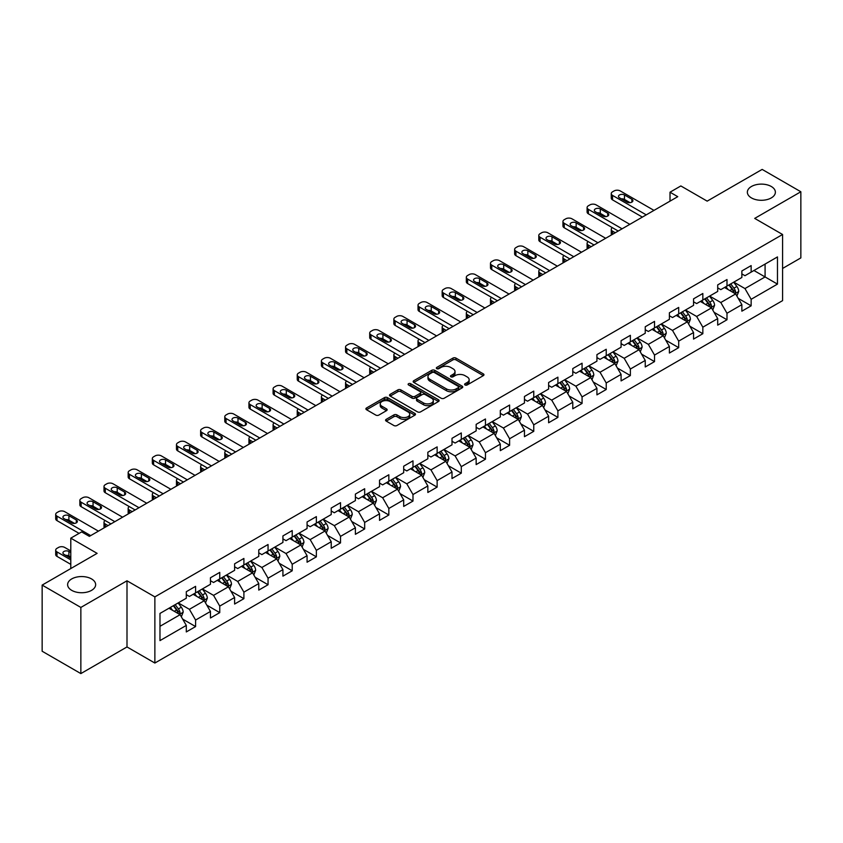 <?xml version="1.0" encoding="UTF-8"?>
<svg xmlns="http://www.w3.org/2000/svg" width="843" height="843" viewBox="0 0 843 843"><rect width="100%" height="100%" fill="white"/><g stroke="black" fill="none" stroke-linecap="round" stroke-linejoin="round"><path stroke-width="1.26" d="M465.051 384.966A1.507 0.864 0 0 0 467.18 384.966L483.324 375.641A2.15 1.243 0 0 0 483.956 374.766A2.15 1.243 0 0 0 483.324 373.881L455.968 358.096A2.15 1.243 0 0 0 452.933 358.096L436.779 367.411A1.507 0.864 0 0 0 436.347 368.033A1.507 0.864 0 0 0 436.779 368.644A1.507 0.864 0 0 0 438.908 368.644L441.005 367.432A6.881 3.973 0 0 1 450.731 367.432L453.007 368.749A6.881 3.973 0 0 1 455.02 371.563A6.881 3.973 0 0 1 453.007 374.366L450.921 375.578A1.507 0.864 0 0 0 450.478 376.189A1.507 0.864 0 0 0 450.921 376.8A1.507 0.864 0 0 0 453.049 376.8L455.136 375.599A6.881 3.973 0 0 1 464.862 375.599L467.138 376.916A6.881 3.973 0 0 1 469.161 379.719A6.881 3.973 0 0 1 467.138 382.532L465.051 383.734A1.507 0.864 0 0 0 464.609 384.345A1.507 0.864 0 0 0 465.051 384.966L465.051 383.734M91.539 578.92A14.015 8.093 0 0 0 76.27 577.17A14.015 8.093 0 0 0 67.619 584.642A14.015 8.093 0 0 0 71.729 590.363A14.015 8.093 0 0 0 86.998 592.123A14.015 8.093 0 0 0 95.649 584.642A14.015 8.093 0 0 0 91.539 578.92M771.271 186.482A14.015 8.093 0 0 0 756.002 184.733A14.015 8.093 0 0 0 747.351 192.204A14.015 8.093 0 0 0 751.461 197.926A14.015 8.093 0 0 0 766.73 199.675A14.015 8.093 0 0 0 775.381 192.204A14.015 8.093 0 0 0 771.271 186.482M386.21 419.34A2.15 1.243 0 0 0 385.578 420.214A2.15 1.243 0 0 0 386.21 421.089L393.892 425.525A2.15 1.243 0 0 0 396.927 425.525L414.861 415.167A2.15 1.243 0 0 0 415.494 414.292A2.15 1.243 0 0 0 414.861 413.418L387.506 397.622A2.15 1.243 0 0 0 384.461 397.622L366.526 407.97A2.15 1.243 0 0 0 365.904 408.855A2.15 1.243 0 0 0 366.526 409.73L375.799 415.083A2.15 1.243 0 0 0 378.844 415.083L386.515 410.646A2.15 1.243 0 0 0 387.148 409.772A2.15 1.243 0 0 0 386.515 408.897L381.921 406.242A5.753 3.319 0 0 1 380.235 403.892A5.753 3.319 0 0 1 383.786 400.825A5.753 3.319 0 0 1 390.046 401.553L408.054 411.942A5.753 3.319 0 0 1 409.74 414.292A5.753 3.319 0 0 1 406.189 417.359A5.753 3.319 0 0 1 399.93 416.642L396.927 414.904A2.15 1.243 0 0 0 393.892 414.904L386.21 419.34L386.21 421.089M782.578 268.453L800.85 257.905L800.85 191.761L762.146 169.411L707.172 201.14L680.849 185.945L670.016 192.204L677.751 196.672L89.379 536.369L81.634 531.901L70.791 538.161L70.791 568.551M80.854 607.434L80.854 673.589L126.998 646.95L126.998 580.795L80.854 607.434L42.15 585.095L97.114 553.356L70.791 538.161M126.998 580.795L154.87 596.886L782.578 234.491L782.578 300.635L154.87 663.041L154.87 596.886M800.85 191.761L754.706 218.4L782.578 234.491M441.152 398.233A2.15 1.243 0 0 0 444.198 398.233L462.122 387.885A2.15 1.243 0 0 0 462.754 387A2.15 1.243 0 0 0 462.122 386.126L434.767 370.33A2.15 1.243 0 0 0 431.732 370.33L413.797 380.688A2.15 1.243 0 0 0 413.165 381.563A2.15 1.243 0 0 0 413.797 382.437L441.152 398.233M409.15 385.293A1.507 0.864 0 0 1 410.678 385.504L410.678 383.713L438.497 399.772A2.15 1.243 0 0 1 439.119 400.646A2.15 1.243 0 0 1 438.497 401.521L420.562 411.879A2.15 1.243 0 0 1 417.517 411.879L390.161 396.084L390.161 394.334A2.15 1.243 0 0 0 389.529 395.209A2.15 1.243 0 0 0 390.161 396.084M390.161 394.334L397.843 389.898A2.15 1.243 0 0 1 400.878 389.898L411.974 396.305A2.15 1.243 0 0 0 415.009 396.305L420.109 393.365A2.15 1.243 0 0 0 420.731 392.49A2.15 1.243 0 0 0 420.109 391.605L408.549 384.945A1.507 0.864 0 0 1 408.117 384.324A1.507 0.864 0 0 1 409.045 383.523A1.507 0.864 0 0 1 410.678 383.713M80.854 673.589L42.15 651.239L42.15 585.095M182.668 619.11L195.597 626.57L195.597 620.048L210.455 611.46L210.455 617.993L219.749 612.629L219.749 606.096L234.607 597.518L234.607 604.041L243.901 598.678L243.901 592.155L258.769 583.567L258.769 590.1L268.053 584.736L268.053 578.203L282.921 569.626L282.921 576.148L292.215 570.785L292.215 564.262L307.073 555.685L307.073 562.207L316.367 556.844L316.367 550.321L331.225 541.733L331.225 548.266L340.519 542.903L340.519 536.369L355.388 527.792L355.388 534.314L364.671 528.951L364.671 522.428L379.54 513.84L379.54 520.373L388.834 515.01L388.834 508.477L403.692 499.899L403.692 506.422L412.986 501.058L412.986 494.535L427.844 485.958L427.844 492.481L437.138 487.117L437.138 480.594L452.006 472.006L452.006 478.529L461.29 473.165L461.29 466.643L476.158 458.065L476.158 464.588L485.452 459.224L485.452 452.702L500.31 444.113L500.31 450.647L509.604 445.283L509.604 438.75L524.462 430.172L524.462 436.695L533.756 431.331L533.756 424.809L548.624 416.221L548.624 422.754L557.908 417.39L557.908 410.857L572.776 402.28L572.776 408.802L582.07 403.439L582.07 396.916L596.928 388.338L596.928 394.861L606.222 389.498L606.222 382.975L621.08 374.387L621.08 380.92L630.374 375.556L630.374 369.023L645.243 360.446L645.243 366.968L654.526 361.605L654.526 355.082L669.395 346.494L669.395 353.027L678.689 347.664L678.689 341.13L693.547 332.553L693.547 339.076L702.841 333.712L702.841 327.189L717.699 318.612L717.699 325.135L726.993 319.771L726.993 313.248L741.861 304.66L741.861 311.183L751.145 305.819L751.145 299.297L777.467 284.102L777.467 256.925L765.086 264.08L765.086 276.947L777.467 284.102M195.597 626.57L186.303 631.934L186.303 625.411L159.98 640.606L159.98 613.43L186.303 598.235L186.303 591.702L195.597 586.338L195.597 592.871L210.455 584.283L210.455 577.761L219.749 572.397L219.749 578.92L234.607 570.342L234.607 563.819L243.901 558.456L243.901 564.979L258.769 556.391L258.769 549.868L268.053 544.504L268.053 551.027L282.921 542.449L282.921 535.927L292.215 530.563L292.215 537.086L307.073 528.508L307.073 521.975L316.367 516.611L316.367 523.145L331.225 514.557L331.225 508.034L340.519 502.67L340.519 509.193L355.388 500.616L355.388 494.093L364.671 488.729L364.671 495.252L379.54 486.664L379.54 480.141L388.834 474.778L388.834 481.3L403.692 472.723L403.692 466.2L412.986 460.836L412.986 467.359L427.844 458.782L427.844 452.248L437.138 446.885L437.138 453.418L452.006 444.83L452.006 438.307L461.29 432.944L461.29 439.466L476.158 430.889L476.158 424.356L485.452 418.992L485.452 425.525L500.31 416.937L500.31 410.415L509.604 405.051L509.604 411.574L524.462 402.996L524.462 396.473L533.756 391.11L533.756 397.633L548.624 389.044L548.624 382.522L557.908 377.158L557.908 383.681L572.776 375.103L572.776 368.581L582.07 363.217L582.07 369.74L596.928 361.162L596.928 354.629L606.222 349.265L606.222 355.799L621.08 347.211L621.08 340.688L630.374 335.324L630.374 341.847L645.243 333.27L645.243 326.747L654.526 321.383L654.526 327.906L669.395 319.318L669.395 312.795L678.689 307.432L678.689 313.954L693.547 305.377L693.547 298.854L702.841 293.49L702.841 300.013L717.699 291.436L717.699 284.902L726.993 279.539L726.993 286.072L741.861 277.484L741.861 270.961L751.145 265.598L751.145 272.12L777.467 256.925M193.121 594.294L204.259 600.732L189.401 609.32L178.252 602.882M186.303 594.652L189.401 596.444L195.597 592.871M189.401 609.32L195.597 620.048M204.259 600.732L210.455 611.46M217.273 580.353L228.421 586.791L213.553 595.369L202.404 588.93M210.455 580.711L213.553 582.502L219.749 578.92M213.553 595.369L219.749 606.096M228.421 586.791L234.607 597.518M241.425 566.412L252.573 572.84L237.705 581.428L226.556 574.989M234.607 566.77L237.705 568.551L243.901 564.979M237.705 581.428L243.901 592.155M252.573 572.84L258.769 583.567M265.577 552.46L276.725 558.898L261.867 567.476L250.719 561.048M258.769 552.818L261.867 554.61L268.053 551.027M261.867 567.476L268.053 578.203M276.725 558.898L282.921 569.626M289.729 538.519L300.877 544.957L286.019 553.535L274.871 547.096M282.921 538.877L286.019 540.658L292.215 537.086M286.019 553.535L292.215 564.262M300.877 544.957L307.073 555.685M313.891 524.567L325.04 531.006L310.171 539.594L299.023 533.155M307.073 524.926L310.171 526.717L316.367 523.145M310.171 539.594L316.367 550.321M325.04 531.006L331.225 541.733M338.043 510.626L349.192 517.065L334.323 525.642L323.175 519.204M331.225 510.984L334.323 512.776L340.519 509.193M334.323 525.642L340.519 536.369M349.192 517.065L355.388 527.792M362.195 496.685L373.344 503.113L358.486 511.701L347.337 505.263M355.388 497.033L358.486 498.824L364.671 495.252M358.486 511.701L364.671 522.428M373.344 503.113L379.54 513.84M386.347 482.733L397.496 489.172L382.638 497.749L371.489 491.321M379.54 483.092L382.638 484.883L388.834 481.3M382.638 497.749L388.834 508.477M397.496 489.172L403.692 499.899M410.509 468.792L421.658 475.231L406.79 483.808L395.641 477.37M403.692 469.151L406.79 470.931L412.986 467.359M406.79 483.808L412.986 494.535M421.658 475.231L427.844 485.958M434.661 454.841L445.81 461.279L430.942 469.867L419.793 463.429M427.844 455.199L430.942 456.99L437.138 453.418M430.942 469.867L437.138 480.594M445.81 461.279L452.006 472.006M458.813 440.9L469.962 447.338L455.104 455.915L443.955 449.477M452.006 441.258L455.104 443.039L461.29 439.466M455.104 455.915L461.29 466.643M469.962 447.338L476.158 458.065M482.965 426.948L494.114 433.386L479.256 441.974L468.107 435.536M476.158 427.306L479.256 429.098L485.452 425.525M479.256 441.974L485.452 452.702M494.114 433.386L500.31 444.113M507.128 413.007L518.276 419.445L503.408 428.023L492.259 421.584M500.31 413.365L503.408 415.156L509.604 411.574M503.408 428.023L509.604 438.75M518.276 419.445L524.462 430.172M531.28 399.066L542.428 405.494L527.56 414.082L516.411 407.643M524.462 399.424L527.56 401.205L533.756 397.633M527.56 414.082L533.756 424.809M542.428 405.494L548.624 416.221M555.432 385.114L566.58 391.552L551.722 400.13L540.574 393.702M548.624 385.472L551.722 387.264L557.908 383.681M551.722 400.13L557.908 410.857M566.58 391.552L572.776 402.28M579.584 371.173L590.732 377.611L575.874 386.189L564.726 379.75M572.776 371.531L575.874 373.312L582.07 369.74M575.874 386.189L582.07 396.916M590.732 377.611L596.928 388.338M603.746 357.221L614.895 363.66L600.026 372.248L588.878 365.809M596.928 357.58L600.026 359.371L606.222 355.799M600.026 372.248L606.222 382.975M614.895 363.66L621.08 374.387M627.898 343.28L639.047 349.719L624.178 358.296L613.03 351.858M621.08 343.638L624.178 345.43L630.374 341.847M624.178 358.296L630.374 369.023M639.047 349.719L645.243 360.446M652.05 329.339L663.199 335.767L648.341 344.355L637.192 337.917M645.243 329.697L648.341 331.478L654.526 327.906M648.341 344.355L654.526 355.082M663.199 335.767L669.395 346.494M676.202 315.387L687.351 321.826L672.493 330.403L661.344 323.975M669.395 315.746L672.493 317.537L678.689 313.954M672.493 330.403L678.689 341.13M687.351 321.826L693.547 332.553M700.364 301.446L711.513 307.885L696.645 316.462L685.496 310.024M693.547 301.805L696.645 303.585L702.841 300.013M696.645 316.462L702.841 327.189M711.513 307.885L717.699 318.612M724.516 287.495L735.665 293.933L720.797 302.521L709.648 296.083M717.699 287.853L720.797 289.644L726.993 286.072M720.797 302.521L726.993 313.248M735.665 293.933L741.861 304.66M753.937 270.508L765.086 276.947L744.959 288.569L733.81 282.131M741.861 273.912L744.959 275.703L751.145 272.12M744.959 288.569L751.145 299.297M126.998 646.95L154.87 663.041M670.016 192.204L670.016 201.14M159.98 626.307L180.107 614.684L168.958 608.246M180.107 614.684L186.303 625.411M738.215 298.359L751.145 305.819M714.063 312.31L726.993 319.771M689.911 326.252L702.841 333.712M665.759 340.193L678.689 347.664M641.597 354.144L654.526 361.605M617.445 368.085L630.374 375.556M593.293 382.037L606.222 389.498M569.141 395.978L582.07 403.439M544.978 409.919L557.908 417.39M520.826 423.871L533.756 431.331M496.675 437.812L509.604 445.283M472.523 451.764L485.452 459.224M448.36 465.705L461.29 473.165M424.208 479.656L437.138 487.117M400.056 493.598L412.986 501.058M375.904 507.539L388.834 515.01M351.742 521.49L364.671 528.951M327.59 535.431L340.519 542.903M303.438 549.383L316.367 556.844M279.286 563.324L292.215 570.785M255.123 577.265L268.053 584.736M230.971 591.217L243.901 598.678M206.82 605.158L219.749 612.629M465.652 385.177L467.138 384.313A6.881 3.973 0 0 0 469.161 381.51L469.161 379.719M455.02 371.563L455.02 373.344A6.881 3.973 0 0 1 453.007 376.157L451.521 377.011M483.324 373.881L483.324 375.641L455.968 359.877A2.15 1.243 0 0 0 452.933 359.877L437.38 368.855M462.122 386.126L462.122 387.885L434.767 372.121A2.15 1.243 0 0 0 431.732 372.121L413.829 382.459L413.797 380.688M458.329 387.622A1.507 0.864 0 0 0 458.771 387A1.507 0.864 0 0 0 458.329 386.389L434.314 372.522A1.507 0.864 0 0 0 432.185 372.522L429.983 373.797A6.881 3.973 0 0 0 427.97 376.61A6.881 3.973 0 0 0 429.983 379.413L446.4 388.886A6.881 3.973 0 0 0 456.126 388.886L458.329 387.622L458.329 389.403A1.507 0.864 0 0 0 458.771 388.792L458.771 387M427.97 376.61L427.97 378.391A6.881 3.973 0 0 0 429.983 381.205L429.983 379.413M458.329 389.403L456.126 390.678A6.881 3.973 0 0 1 446.4 390.678L429.983 381.205M390.193 396.105L397.843 391.689L397.843 389.898M420.731 392.49L420.731 394.271A2.15 1.243 0 0 1 420.109 395.156L415.009 398.096A2.15 1.243 0 0 1 411.974 398.096L400.878 391.689A2.15 1.243 0 0 0 397.843 391.689M410.678 385.504L438.465 401.542M423.481 402.954A5.753 3.319 0 0 0 429.751 403.671A5.753 3.319 0 0 0 433.302 400.604A5.753 3.319 0 0 0 431.616 398.254L425.272 394.598A2.15 1.243 0 0 0 422.227 394.598L417.137 397.538A2.15 1.243 0 0 0 416.516 398.412A2.15 1.243 0 0 0 417.137 399.287L423.481 402.954L423.481 404.735A5.753 3.319 0 0 0 429.751 405.462A5.753 3.319 0 0 0 433.302 402.396L433.302 400.604M416.516 398.412L416.516 400.193A2.15 1.243 0 0 0 417.137 401.078L417.137 399.287M423.481 404.735L417.137 401.078M409.74 414.292L409.74 416.084A5.753 3.319 0 0 1 406.189 419.15A5.753 3.319 0 0 1 399.93 418.423L396.927 416.695A2.15 1.243 0 0 0 393.892 416.695L386.242 421.11M380.235 403.892L380.235 405.683A5.753 3.319 0 0 0 381.921 408.033L381.921 406.242M386.484 410.667L381.921 408.033M414.83 415.188L387.506 399.413A2.15 1.243 0 0 0 384.461 399.413L366.557 409.751L366.526 407.97M736.887 296.051L738.731 291.415A5.806 3.351 -120 0 0 736.877 286.472L733.684 282.205M728.11 289.57L725.939 286.673M615.274 232.742L612.534 231.161L612.534 234.322M611.618 234.86A4.384 2.529 180 0 1 611.259 233.848L611.259 229.37A4.384 2.529 0 0 0 612.534 231.161M734.769 293.417L735.591 291.657A5.806 3.351 -120 0 0 733.937 288.169L730.744 283.901M729.29 284.744L732.83 289.476A2.961 1.707 60 0 1 733.368 290.371L735.591 291.657M728.879 284.976L732.082 289.244A5.806 3.351 60 0 1 733.737 292.732M612.387 227.673A4.384 2.529 0 0 0 611.259 229.37M646.244 214.87L612.534 195.407A4.384 2.529 -0 0 1 611.259 193.616A4.384 2.529 -0 0 1 612.534 191.825L614.083 190.939A4.384 2.529 -0 0 1 620.279 190.939L653.989 210.392M611.259 193.616L611.259 198.084A4.384 2.529 180 0 0 612.534 199.875L642.377 217.104M619.51 197.82A3.498 2.023 180 0 1 618.477 196.387A3.498 2.023 180 0 1 620.638 194.522A3.498 2.023 180 0 1 624.463 194.954L631.892 199.243A3.498 2.023 180 0 1 632.914 200.676A3.498 2.023 180 0 1 630.754 202.552A3.498 2.023 180 0 1 626.939 202.109L619.51 197.82M621.333 198.874A3.498 2.023 180 0 1 624.463 199.422L630.069 202.668M712.735 310.003L714.579 305.356A5.806 3.351 -120 0 0 712.725 300.414L709.532 296.156M703.958 303.522L701.787 300.624M591.122 246.693L588.382 245.113L588.382 248.274M587.466 248.801A4.384 2.529 180 0 1 587.097 247.789L587.097 243.321A4.384 2.529 0 0 0 588.382 245.113M710.607 307.358L711.439 305.609A5.806 3.351 -120 0 0 709.785 302.121L706.582 297.853M705.127 298.685L708.678 303.427A2.961 1.707 60 0 1 709.216 304.323L711.439 305.609M704.727 298.928L707.92 303.185A5.806 3.351 60 0 1 709.585 306.683M588.235 241.625A4.384 2.529 0 0 0 587.097 243.321M688.573 323.944L690.417 319.307A5.806 3.351 -120 0 0 688.573 314.365L685.37 310.098M679.806 317.463L677.635 314.565M566.97 260.635L564.23 259.054L564.23 262.215M563.314 262.742A4.384 2.529 180 0 1 562.945 261.73L562.945 257.263A4.384 2.529 0 0 0 564.23 259.054M686.455 321.309L687.287 319.55A5.806 3.351 -120 0 0 685.622 316.062L682.43 311.794M680.975 312.637L684.527 317.368A2.961 1.707 60 0 1 685.064 318.264L687.287 319.55M680.575 312.869L683.768 317.137A5.806 3.351 60 0 1 685.433 320.625M564.083 255.566A4.384 2.529 0 0 0 562.945 257.263M622.092 228.811L588.382 209.349A4.384 2.529 -0 0 1 587.097 207.557A4.384 2.529 -0 0 1 588.382 205.776L589.931 204.881A4.384 2.529 -0 0 1 596.127 204.881L629.837 224.343M587.097 207.557L587.097 212.036A4.384 2.529 180 0 0 588.382 213.816L618.225 231.045M595.348 211.762A3.498 2.023 180 0 1 594.326 210.328A3.498 2.023 180 0 1 596.486 208.463A3.498 2.023 180 0 1 600.3 208.906L607.74 213.195A3.498 2.023 180 0 1 608.762 214.628A3.498 2.023 180 0 1 606.602 216.493A3.498 2.023 180 0 1 602.787 216.05L595.348 211.762M597.171 212.815A3.498 2.023 180 0 1 600.3 213.374L605.917 216.609M597.94 242.752L564.23 223.3A4.384 2.529 -0 0 1 562.945 221.509A4.384 2.529 -0 0 1 564.23 219.717L565.779 218.822A4.384 2.529 -0 0 1 571.975 218.822L605.674 238.284M562.945 221.509L562.945 225.977A4.384 2.529 180 0 0 564.23 227.768L594.062 244.986M571.196 225.713A3.498 2.023 180 0 1 570.174 224.28A3.498 2.023 180 0 1 572.334 222.404A3.498 2.023 180 0 1 576.148 222.847L583.588 227.136A3.498 2.023 180 0 1 584.61 228.569A3.498 2.023 180 0 1 582.45 230.434A3.498 2.023 180 0 1 578.625 230.002L571.196 225.713M573.019 226.756A3.498 2.023 180 0 1 576.148 227.315L581.765 230.56M664.421 337.885L666.265 333.248A5.806 3.351 -120 0 0 664.41 328.306L661.218 324.039M655.643 331.415L653.473 328.517M542.818 274.576L540.078 272.995L540.078 276.167M539.162 276.694A4.384 2.529 180 0 1 538.793 275.682L538.793 271.214A4.384 2.529 0 0 0 540.078 272.995M662.303 335.251L663.135 333.501A5.806 3.351 -120 0 0 661.47 330.003L658.278 325.746M656.823 326.578L660.364 331.31A2.961 1.707 60 0 1 660.901 332.216L663.135 333.501M656.423 326.81L659.616 331.078A5.806 3.351 60 0 1 661.27 334.566M539.92 269.518A4.384 2.529 0 0 0 538.793 271.214M640.269 351.837L642.113 347.2A5.806 3.351 -120 0 0 640.259 342.258L637.066 337.99M631.491 345.356L629.321 342.458M518.656 288.527L515.916 286.947L515.916 290.108M514.999 290.635A4.384 2.529 180 0 1 514.641 289.623L514.641 285.155A4.384 2.529 0 0 0 515.916 286.947M638.151 349.202L638.973 347.442A5.806 3.351 -120 0 0 637.319 343.955L634.126 339.687M632.671 340.53L636.212 345.261A2.961 1.707 60 0 1 636.75 346.157L638.973 347.442M632.261 340.762L635.464 345.029A5.806 3.351 60 0 1 637.118 348.517M515.768 283.459A4.384 2.529 0 0 0 514.641 285.155M616.117 365.778L617.961 361.141A5.806 3.351 -120 0 0 616.107 356.199L612.914 351.931M607.339 359.297L605.169 356.399M494.504 302.468L491.764 300.888L491.764 304.049M490.847 304.586A4.384 2.529 180 0 1 490.478 303.575L490.478 299.107A4.384 2.529 0 0 0 491.764 300.888M613.989 363.143L614.821 361.384A5.806 3.351 -120 0 0 613.167 357.896L609.963 353.628M608.509 354.471L612.06 359.202A2.961 1.707 60 0 1 612.598 360.098L614.821 361.384M608.109 354.703L611.301 358.97A5.806 3.351 60 0 1 612.966 362.458M491.617 297.41A4.384 2.529 0 0 0 490.478 299.107M573.777 256.704L540.078 237.241A4.384 2.529 -0 0 1 538.793 235.45A4.384 2.529 -0 0 1 540.078 233.669L541.627 232.773A4.384 2.529 -0 0 1 547.813 232.773L581.522 252.236M538.793 235.45L538.793 239.918A4.384 2.529 180 0 0 540.078 241.709L569.91 258.938M547.044 239.654A3.498 2.023 180 0 1 546.011 238.221A3.498 2.023 180 0 1 548.182 236.356A3.498 2.023 180 0 1 551.996 236.799L559.425 241.087A3.498 2.023 180 0 1 560.458 242.51A3.498 2.023 180 0 1 558.287 244.386A3.498 2.023 180 0 1 554.473 243.943L547.044 239.654M548.867 240.708A3.498 2.023 180 0 1 551.996 241.267L557.602 244.502M549.625 270.645L515.916 251.182A4.384 2.529 -0 0 1 514.641 249.402A4.384 2.529 -0 0 1 515.916 247.61L517.465 246.714A4.384 2.529 -0 0 1 523.661 246.714L557.371 266.177M514.641 249.402L514.641 253.869A4.384 2.529 180 0 0 515.916 255.661L545.758 272.879M522.892 253.595A3.498 2.023 180 0 1 521.859 252.173A3.498 2.023 180 0 1 524.019 250.297A3.498 2.023 180 0 1 527.844 250.74L535.273 255.029A3.498 2.023 180 0 1 536.296 256.462A3.498 2.023 180 0 1 534.135 258.327A3.498 2.023 180 0 1 530.321 257.895L522.892 253.595M524.715 254.649A3.498 2.023 180 0 1 527.844 255.208L533.45 258.443M525.474 284.597L491.764 265.134A4.384 2.529 -0 0 1 490.478 263.343A4.384 2.529 -0 0 1 491.764 261.551L493.313 260.666A4.384 2.529 -0 0 1 499.509 260.666L533.219 280.118M490.478 263.343L490.478 267.811A4.384 2.529 180 0 0 491.764 269.602L521.606 286.831M498.729 267.547A3.498 2.023 180 0 1 497.707 266.114A3.498 2.023 180 0 1 499.867 264.249A3.498 2.023 180 0 1 503.692 264.681L511.121 268.98A3.498 2.023 180 0 1 512.144 270.403A3.498 2.023 180 0 1 509.983 272.278A3.498 2.023 180 0 1 506.169 271.836L498.729 267.547M500.552 268.601A3.498 2.023 180 0 1 503.692 269.159L509.298 272.394M501.322 298.538L467.612 279.075A4.384 2.529 -0 0 1 466.327 277.284A4.384 2.529 -0 0 1 467.612 275.503L469.161 274.607A4.384 2.529 -0 0 1 475.357 274.607L509.056 294.07M466.327 277.284L466.327 281.762A4.384 2.529 180 0 0 467.612 283.543L497.444 300.772M474.577 281.488A3.498 2.023 180 0 1 473.555 280.055A3.498 2.023 180 0 1 475.715 278.19A3.498 2.023 180 0 1 479.53 278.633L486.969 282.921A3.498 2.023 180 0 1 487.992 284.354A3.498 2.023 180 0 1 485.831 286.22A3.498 2.023 180 0 1 482.006 285.777L474.577 281.488M476.4 282.542A3.498 2.023 180 0 1 479.53 283.1L485.146 286.335M477.159 312.479L443.46 293.027A4.384 2.529 -0 0 1 442.175 291.235A4.384 2.529 -0 0 1 443.46 289.444L445.009 288.548A4.384 2.529 -0 0 1 451.195 288.548L484.904 308.011M442.175 291.235L442.175 295.703A4.384 2.529 180 0 0 443.46 297.495L473.292 314.724M450.425 295.44A3.498 2.023 180 0 1 449.393 294.007A3.498 2.023 180 0 1 451.563 292.142A3.498 2.023 180 0 1 455.378 292.574L462.807 296.862A3.498 2.023 180 0 1 463.84 298.296A3.498 2.023 180 0 1 461.669 300.161A3.498 2.023 180 0 1 457.854 299.729L450.425 295.44M452.248 296.494A3.498 2.023 180 0 1 455.378 297.042L460.984 300.287M453.007 326.431L419.298 306.968A4.384 2.529 -0 0 1 418.023 305.177A4.384 2.529 -0 0 1 419.298 303.396L420.847 302.5A4.384 2.529 -0 0 1 427.043 302.5L460.752 321.963M418.023 305.177L418.023 309.655A4.384 2.529 180 0 0 419.298 311.436L449.14 328.665M426.273 309.381A3.498 2.023 180 0 1 425.241 307.948A3.498 2.023 180 0 1 427.401 306.083A3.498 2.023 180 0 1 431.226 306.525L438.655 310.814A3.498 2.023 180 0 1 439.677 312.247A3.498 2.023 180 0 1 437.517 314.112A3.498 2.023 180 0 1 433.702 313.67L426.273 309.381M428.096 310.435A3.498 2.023 180 0 1 431.226 310.993L436.832 314.228M428.855 340.372L395.146 320.909A4.384 2.529 -0 0 1 393.86 319.128A4.384 2.529 -0 0 1 395.146 317.337L396.695 316.441A4.384 2.529 -0 0 1 402.891 316.441L436.6 335.904M393.86 319.128L393.86 323.596A4.384 2.529 180 0 0 395.146 325.387L424.988 342.606M402.111 323.322A3.498 2.023 180 0 1 401.089 321.9A3.498 2.023 180 0 1 403.249 320.024A3.498 2.023 180 0 1 407.074 320.466L414.503 324.755A3.498 2.023 180 0 1 415.525 326.188A3.498 2.023 180 0 1 413.365 328.053A3.498 2.023 180 0 1 409.55 327.621L402.111 323.322M403.934 324.376A3.498 2.023 180 0 1 407.074 324.934L412.68 328.18M404.703 354.323L370.994 334.861A4.384 2.529 -0 0 1 369.708 333.069A4.384 2.529 -0 0 1 370.994 331.278L372.543 330.393A4.384 2.529 -0 0 1 378.739 330.393L412.438 349.845M369.708 333.069L369.708 337.537A4.384 2.529 180 0 0 370.994 339.329L400.825 356.557M377.959 337.274A3.498 2.023 180 0 1 376.937 335.841A3.498 2.023 180 0 1 379.097 333.976A3.498 2.023 180 0 1 382.912 334.408L390.351 338.707A3.498 2.023 180 0 1 391.373 340.129A3.498 2.023 180 0 1 389.213 342.005A3.498 2.023 180 0 1 385.388 341.563L377.959 337.274M379.782 338.328A3.498 2.023 180 0 1 382.912 338.886L388.528 342.121M380.541 368.265L346.842 348.802A4.384 2.529 -0 0 1 345.556 347.021A4.384 2.529 -0 0 1 346.842 345.23L348.391 344.334A4.384 2.529 -0 0 1 354.576 344.334L388.286 363.797M345.556 347.021L345.556 351.489A4.384 2.529 180 0 0 346.842 353.27L376.673 370.499M353.807 351.215A3.498 2.023 180 0 1 352.774 349.792A3.498 2.023 180 0 1 354.945 347.917A3.498 2.023 180 0 1 358.76 348.359L366.189 352.648A3.498 2.023 180 0 1 367.221 354.081A3.498 2.023 180 0 1 365.051 355.946A3.498 2.023 180 0 1 361.236 355.514L353.807 351.215M355.63 352.269A3.498 2.023 180 0 1 358.76 352.827L364.366 356.062M356.389 382.206L322.679 362.753A4.384 2.529 -0 0 1 321.404 360.962A4.384 2.529 -0 0 1 322.679 359.171L324.228 358.275A4.384 2.529 -0 0 1 330.424 358.275L364.134 377.738M321.404 360.962L321.404 365.43A4.384 2.529 180 0 0 322.679 367.221L352.522 384.45M329.655 365.167A3.498 2.023 180 0 1 328.622 363.733A3.498 2.023 180 0 1 330.783 361.868A3.498 2.023 180 0 1 334.608 362.3L342.037 366.589A3.498 2.023 180 0 1 343.059 368.022A3.498 2.023 180 0 1 340.899 369.898A3.498 2.023 180 0 1 337.084 369.455L329.655 365.167M331.478 366.22A3.498 2.023 180 0 1 334.608 366.768L340.214 370.014M332.237 396.157L298.527 376.695A4.384 2.529 -0 0 1 297.242 374.903A4.384 2.529 -0 0 1 298.527 373.122L300.076 372.227A4.384 2.529 -0 0 1 306.272 372.227L339.982 391.689M297.242 374.903L297.242 379.382A4.384 2.529 180 0 0 298.527 381.162L328.37 398.391M305.493 379.108A3.498 2.023 180 0 1 304.471 377.675A3.498 2.023 180 0 1 306.631 375.809A3.498 2.023 180 0 1 310.456 376.252L317.885 380.541A3.498 2.023 180 0 1 318.907 381.974A3.498 2.023 180 0 1 316.747 383.839A3.498 2.023 180 0 1 312.932 383.396L305.493 379.108M307.316 380.161A3.498 2.023 180 0 1 310.456 380.72L316.062 383.955M308.085 410.098L274.375 390.636A4.384 2.529 -0 0 1 273.09 388.855A4.384 2.529 -0 0 1 274.375 387.063L275.924 386.168A4.384 2.529 -0 0 1 282.12 386.168L315.819 405.631M273.09 388.855L273.09 393.323A4.384 2.529 180 0 0 274.375 395.114L304.207 412.332M281.341 393.059A3.498 2.023 180 0 1 280.319 391.626A3.498 2.023 180 0 1 282.479 389.751A3.498 2.023 180 0 1 286.293 390.193L293.733 394.482A3.498 2.023 180 0 1 294.755 395.915A3.498 2.023 180 0 1 292.595 397.78A3.498 2.023 180 0 1 288.77 397.348L281.341 393.059M283.164 394.102A3.498 2.023 180 0 1 286.293 394.661L291.91 397.907M283.922 424.05L250.223 404.587A4.384 2.529 -0 0 1 248.938 402.796A4.384 2.529 -0 0 1 250.223 401.015L251.772 400.119A4.384 2.529 -0 0 1 257.958 400.119L291.667 419.582M248.938 402.796L248.938 407.264A4.384 2.529 180 0 0 250.223 409.055L280.055 426.284M257.189 407A3.498 2.023 180 0 1 256.156 405.567A3.498 2.023 180 0 1 258.327 403.702A3.498 2.023 180 0 1 262.141 404.134L269.57 408.434A3.498 2.023 180 0 1 270.603 409.856A3.498 2.023 180 0 1 268.443 411.732A3.498 2.023 180 0 1 264.618 411.289L257.189 407M259.012 408.054A3.498 2.023 180 0 1 262.141 408.613L267.747 411.848M259.77 437.991L226.061 418.528A4.384 2.529 -0 0 1 224.786 416.748A4.384 2.529 -0 0 1 226.061 414.956L227.61 414.061A4.384 2.529 -0 0 1 233.806 414.061L267.516 433.523M224.786 416.748L224.786 421.215A4.384 2.529 180 0 0 226.061 423.007L255.903 440.225M233.037 420.942A3.498 2.023 180 0 1 232.004 419.519A3.498 2.023 180 0 1 234.164 417.643A3.498 2.023 180 0 1 237.989 418.086L245.418 422.375A3.498 2.023 180 0 1 246.451 423.808A3.498 2.023 180 0 1 244.28 425.673A3.498 2.023 180 0 1 240.466 425.241L233.037 420.942M234.86 421.995A3.498 2.023 180 0 1 237.989 422.554L243.595 425.789M235.618 451.943L201.909 432.48A4.384 2.529 -0 0 1 200.623 430.689A4.384 2.529 -0 0 1 201.909 428.897L203.458 428.012A4.384 2.529 -0 0 1 209.654 428.012L243.364 447.464M200.623 430.689L200.623 435.157A4.384 2.529 180 0 0 201.909 436.948L231.751 454.177M208.874 434.893A3.498 2.023 180 0 1 207.852 433.46A3.498 2.023 180 0 1 210.012 431.595A3.498 2.023 180 0 1 213.837 432.027L221.266 436.326A3.498 2.023 180 0 1 222.289 437.749A3.498 2.023 180 0 1 220.128 439.624A3.498 2.023 180 0 1 216.314 439.182L208.874 434.893M210.697 435.947A3.498 2.023 180 0 1 213.837 436.495L219.443 439.74M211.467 465.884L177.757 446.421A4.384 2.529 -0 0 1 176.472 444.63A4.384 2.529 -0 0 1 177.757 442.849L179.306 441.953A4.384 2.529 -0 0 1 185.502 441.953L219.201 461.416M176.472 444.63L176.472 449.108A4.384 2.529 180 0 0 177.757 450.889L207.589 468.118M184.722 448.834A3.498 2.023 180 0 1 183.7 447.401A3.498 2.023 180 0 1 185.86 445.536A3.498 2.023 180 0 1 189.675 445.979L197.114 450.267A3.498 2.023 180 0 1 198.137 451.7A3.498 2.023 180 0 1 195.976 453.566A3.498 2.023 180 0 1 192.151 453.123L184.722 448.834M186.545 449.888A3.498 2.023 180 0 1 189.675 450.447L195.291 453.682M187.304 479.825L153.605 460.373A4.384 2.529 -0 0 1 152.32 458.581A4.384 2.529 -0 0 1 153.605 456.79L155.154 455.894A4.384 2.529 -0 0 1 161.34 455.894L195.049 475.357M152.32 458.581L152.32 463.049A4.384 2.529 180 0 0 153.605 464.841L183.437 482.059M160.57 462.786A3.498 2.023 180 0 1 159.538 461.353A3.498 2.023 180 0 1 161.708 459.488A3.498 2.023 180 0 1 165.523 459.92L172.952 464.208A3.498 2.023 180 0 1 173.985 465.642A3.498 2.023 180 0 1 171.824 467.507A3.498 2.023 180 0 1 167.999 467.075L160.57 462.786M162.393 463.829A3.498 2.023 180 0 1 165.523 464.388L171.129 467.633M591.955 379.729L593.799 375.082A5.806 3.351 -120 0 0 591.955 370.14L588.751 365.883M583.187 373.249L581.017 370.351M470.352 316.42L467.612 314.839L467.612 318.001M466.695 318.528A4.384 2.529 180 0 1 466.327 317.516L466.327 313.048A4.384 2.529 0 0 0 467.612 314.839M589.837 377.084L590.669 375.335A5.806 3.351 -120 0 0 589.004 371.847L585.811 367.58M584.357 368.412L587.908 373.154A2.961 1.707 60 0 1 588.446 374.05L590.669 375.335M583.957 368.654L587.149 372.912A5.806 3.351 60 0 1 588.814 376.41M467.465 311.352A4.384 2.529 0 0 0 466.327 313.048M567.803 393.67L569.647 389.034A5.806 3.351 -120 0 0 567.792 384.092L564.599 379.824M559.025 387.19L556.854 384.292M446.2 330.361L443.46 328.781L443.46 331.942M442.543 332.469A4.384 2.529 180 0 1 442.175 331.468L442.175 326.989A4.384 2.529 0 0 0 443.46 328.781M565.685 391.036L566.517 389.276A5.806 3.351 -120 0 0 564.852 385.788L561.659 381.521M560.205 382.364L563.746 387.095A2.961 1.707 60 0 1 564.283 387.991L566.517 389.276M559.805 382.596L562.998 386.863A5.806 3.351 60 0 1 564.652 390.351M443.302 325.293A4.384 2.529 0 0 0 442.175 326.989M543.651 407.622L545.495 402.975A5.806 3.351 -120 0 0 543.64 398.033L540.447 393.765M534.873 401.142L532.702 398.244M422.037 344.313L419.298 342.722L419.298 345.893M418.381 346.42A4.384 2.529 180 0 1 418.023 345.409L418.023 340.941A4.384 2.529 0 0 0 419.298 342.722M541.533 404.977L542.365 403.228A5.806 3.351 -120 0 0 540.7 399.73L537.507 395.472M536.053 396.305L539.594 401.036A2.961 1.707 60 0 1 540.131 401.942L542.365 403.228M535.642 396.537L538.846 400.804A5.806 3.351 60 0 1 540.5 404.292M419.15 339.244A4.384 2.529 0 0 0 418.023 340.941M519.499 421.563L521.343 416.927A5.806 3.351 -120 0 0 519.488 411.985L516.295 407.717M510.721 415.083L508.55 412.185M397.885 358.254L395.146 356.673L395.146 359.835M394.229 360.361A4.384 2.529 180 0 1 393.86 359.35L393.86 354.882A4.384 2.529 0 0 0 395.146 356.673M517.37 418.929L518.203 417.169A5.806 3.351 -120 0 0 516.548 413.681L513.345 409.413M511.891 410.256L515.442 414.988A2.961 1.707 60 0 1 515.979 415.884L518.203 417.169M511.49 410.488L514.683 414.756A5.806 3.351 60 0 1 516.348 418.244M394.998 353.185A4.384 2.529 0 0 0 393.86 354.882M495.347 435.504L497.18 430.868A5.806 3.351 -120 0 0 495.336 425.926L492.133 421.658M486.569 429.024L484.398 426.126M373.734 372.195L370.994 370.614L370.994 373.776M370.077 374.313A4.384 2.529 180 0 1 369.708 373.301L369.708 368.834A4.384 2.529 0 0 0 370.994 370.614M493.218 432.87L494.051 431.121A5.806 3.351 -120 0 0 492.386 427.622L489.193 423.355M487.739 424.198L491.29 428.929A2.961 1.707 60 0 1 491.827 429.825L494.051 431.121M487.338 424.429L490.531 428.697A5.806 3.351 60 0 1 492.196 432.185M370.846 367.137A4.384 2.529 0 0 0 369.708 368.834M471.184 449.456L473.028 444.809A5.806 3.351 -120 0 0 471.174 439.877L467.981 435.61M462.407 442.975L460.236 440.078M349.582 386.147L346.842 384.566L346.842 387.727M345.925 388.254A4.384 2.529 180 0 1 345.556 387.243L345.556 382.775A4.384 2.529 0 0 0 346.842 384.566M469.066 446.822L469.899 445.062A5.806 3.351 -120 0 0 468.234 441.574L465.041 437.306M463.587 438.149L467.127 442.881A2.961 1.707 60 0 1 467.665 443.776L469.899 445.062M463.186 438.381L466.379 442.649A5.806 3.351 60 0 1 468.034 446.137M346.684 381.078A4.384 2.529 0 0 0 345.556 382.775M447.032 463.397L448.876 458.761A5.806 3.351 -120 0 0 447.022 453.819L443.829 449.551M438.255 456.917L436.084 454.019M325.419 400.088L322.679 398.507L322.679 401.668M321.763 402.206A4.384 2.529 180 0 1 321.404 401.194L321.404 396.716A4.384 2.529 0 0 0 322.679 398.507M444.914 460.763L445.747 459.003A5.806 3.351 -120 0 0 444.082 455.515L440.889 451.247M439.435 452.09L442.975 456.822A2.961 1.707 60 0 1 443.513 457.717L445.747 459.003M439.024 452.322L442.227 456.59A5.806 3.351 60 0 1 443.882 460.078M322.532 395.019A4.384 2.529 0 0 0 321.404 396.716M422.88 477.349L424.724 472.702A5.806 3.351 -120 0 0 422.87 467.76L419.677 463.502M414.103 470.868L411.932 467.97M301.267 414.039L298.527 412.448L298.527 415.62M297.611 416.147A4.384 2.529 180 0 1 297.242 415.135L297.242 410.667A4.384 2.529 0 0 0 298.527 412.448M420.752 474.704L421.584 472.955A5.806 3.351 -120 0 0 419.93 469.467L416.727 465.199M415.272 466.031L418.823 470.763A2.961 1.707 60 0 1 419.361 471.669L421.584 472.955M414.872 466.274L418.065 470.531A5.806 3.351 60 0 1 419.73 474.029M298.38 408.971A4.384 2.529 0 0 0 297.242 410.667M398.728 491.29L400.562 486.653A5.806 3.351 -120 0 0 398.718 481.711L395.515 477.444M389.951 484.809L387.78 481.911M277.115 427.981L274.375 426.4L274.375 429.561M273.459 430.088A4.384 2.529 180 0 1 273.09 429.076L273.09 424.609A4.384 2.529 0 0 0 274.375 426.4M396.6 488.655L397.432 486.896A5.806 3.351 -120 0 0 395.767 483.408L392.575 479.14M391.12 479.983L394.672 484.714A2.961 1.707 60 0 1 395.209 485.61L397.432 486.896M390.72 480.215L393.913 484.483A5.806 3.351 60 0 1 395.578 487.971M274.228 422.912A4.384 2.529 0 0 0 273.09 424.609M374.566 505.231L376.41 500.594A5.806 3.351 -120 0 0 374.555 495.652L371.363 491.385M365.788 498.761L363.618 495.863M252.963 441.922L250.223 440.341L250.223 443.513M249.307 444.04A4.384 2.529 180 0 1 248.938 443.028L248.938 438.56A4.384 2.529 0 0 0 250.223 440.341M372.448 502.597L373.28 500.847A5.806 3.351 -120 0 0 371.615 497.349L368.423 493.092M366.968 493.924L370.509 498.656A2.961 1.707 60 0 1 371.046 499.562L373.28 500.847M366.568 494.156L369.761 498.424A5.806 3.351 60 0 1 371.415 501.912M250.065 436.864A4.384 2.529 0 0 0 248.938 438.56M350.414 519.183L352.258 514.546A5.806 3.351 -120 0 0 350.403 509.604L347.211 505.336M341.636 512.702L339.466 509.804M228.801 455.873L226.061 454.293L226.061 457.454M225.144 457.981A4.384 2.529 180 0 1 224.786 456.969L224.786 452.501A4.384 2.529 0 0 0 226.061 454.293M348.296 516.548L349.128 514.788A5.806 3.351 -120 0 0 347.464 511.301L344.271 507.033M342.816 507.876L346.357 512.607A2.961 1.707 60 0 1 346.894 513.503L349.128 514.788M342.406 508.108L345.609 512.375A5.806 3.351 60 0 1 347.263 515.863M225.913 450.805A4.384 2.529 0 0 0 224.786 452.501M326.262 533.124L328.106 528.487A5.806 3.351 -120 0 0 326.252 523.545L323.059 519.277M317.484 526.643L315.314 523.745M204.649 469.814L201.909 468.234L201.909 471.395M200.992 471.932A4.384 2.529 180 0 1 200.623 470.921L200.623 466.442A4.384 2.529 0 0 0 201.909 468.234M324.134 530.489L324.966 528.73A5.806 3.351 -120 0 0 323.312 525.242L320.108 520.974M318.654 521.817L322.205 526.548A2.961 1.707 60 0 1 322.743 527.444L324.966 528.73M318.254 522.049L321.446 526.317A5.806 3.351 60 0 1 323.111 529.804M201.762 464.746A4.384 2.529 0 0 0 200.623 466.442M302.11 547.075L303.944 542.428A5.806 3.351 -120 0 0 302.1 537.486L298.896 533.229M293.332 540.595L291.162 537.697M180.497 483.766L177.757 482.185L177.757 485.347M176.84 485.874A4.384 2.529 180 0 1 176.472 484.862L176.472 480.394A4.384 2.529 0 0 0 177.757 482.185M299.982 544.43L300.814 542.681A5.806 3.351 -120 0 0 299.149 539.193L295.956 534.926M294.502 535.758L298.053 540.5A2.961 1.707 60 0 1 298.591 541.396L300.814 542.681M294.102 536L297.294 540.258A5.806 3.351 60 0 1 298.959 543.756M177.61 478.698A4.384 2.529 0 0 0 176.472 480.394M277.948 561.016L279.792 556.38A5.806 3.351 -120 0 0 277.937 551.438L274.744 547.17M269.17 554.536L266.999 551.638M156.345 497.707L153.605 496.127L153.605 499.288M152.688 499.815A4.384 2.529 180 0 1 152.32 498.814L152.32 494.335A4.384 2.529 0 0 0 153.605 496.127M275.83 558.382L276.662 556.622A5.806 3.351 -120 0 0 274.997 553.134L271.804 548.867M270.35 549.71L273.891 554.441A2.961 1.707 60 0 1 274.428 555.337L276.662 556.622M269.95 549.942L273.143 554.209A5.806 3.351 60 0 1 274.797 557.697M153.447 492.639A4.384 2.529 0 0 0 152.32 494.335M253.796 574.968L255.64 570.321A5.806 3.351 -120 0 0 253.785 565.379L250.592 561.111M245.018 568.488L242.847 565.59M132.182 511.659L129.443 510.068L129.443 513.239M128.526 513.766A4.384 2.529 180 0 1 128.168 512.755L128.168 508.287A4.384 2.529 0 0 0 129.443 510.068M251.678 572.323L252.51 570.574A5.806 3.351 -120 0 0 250.845 567.076L247.652 562.818M246.198 563.651L249.739 568.382A2.961 1.707 60 0 1 250.276 569.288L252.51 570.574M245.787 563.883L248.991 568.15A5.806 3.351 60 0 1 250.645 571.638M129.295 506.59A4.384 2.529 0 0 0 128.168 508.287M163.152 493.777L129.443 474.314A4.384 2.529 -0 0 1 128.168 472.523A4.384 2.529 -0 0 1 129.443 470.742L130.992 469.846A4.384 2.529 -0 0 1 137.188 469.846L170.897 489.309M128.168 472.523L128.168 476.99A4.384 2.529 180 0 0 129.443 478.782L159.285 496.011M136.418 476.727A3.498 2.023 180 0 1 135.386 475.294A3.498 2.023 180 0 1 137.546 473.429A3.498 2.023 180 0 1 141.371 473.871L148.8 478.16A3.498 2.023 180 0 1 149.833 479.593A3.498 2.023 180 0 1 147.662 481.458A3.498 2.023 180 0 1 143.847 481.016L136.418 476.727M138.241 477.781A3.498 2.023 180 0 1 141.371 478.339L146.977 481.574M229.644 588.909L231.488 584.273A5.806 3.351 -120 0 0 229.633 579.331L226.44 575.063M220.866 582.429L218.695 579.531M108.03 525.6L105.291 524.019L105.291 527.181M104.374 527.707A4.384 2.529 180 0 1 104.005 526.696L104.005 522.228A4.384 2.529 0 0 0 105.291 524.019M227.526 586.275L228.348 584.515A5.806 3.351 -120 0 0 226.693 581.027L223.49 576.76M222.036 577.603L225.587 582.334A2.961 1.707 60 0 1 226.124 583.23L228.348 584.515M221.635 577.834L224.828 582.102A5.806 3.351 60 0 1 226.493 585.59M105.143 520.531A4.384 2.529 0 0 0 104.005 522.228M139 507.718L105.291 488.255A4.384 2.529 -0 0 1 104.005 486.474A4.384 2.529 -0 0 1 105.291 484.683L106.84 483.787A4.384 2.529 -0 0 1 113.036 483.787L146.745 503.25M104.005 486.474L104.005 490.942A4.384 2.529 180 0 0 105.291 492.733L135.133 509.952M112.256 490.668A3.498 2.023 180 0 1 111.234 489.246A3.498 2.023 180 0 1 113.394 487.37A3.498 2.023 180 0 1 117.219 487.812L124.648 492.101A3.498 2.023 180 0 1 125.67 493.534A3.498 2.023 180 0 1 123.51 495.399A3.498 2.023 180 0 1 119.695 494.967L112.256 490.668M114.079 491.722A3.498 2.023 180 0 1 117.219 492.28L122.825 495.515M205.492 602.85L207.325 598.214A5.806 3.351 -120 0 0 205.481 593.272L202.278 589.004M196.714 596.37L194.543 593.472M203.363 600.216L204.196 598.467A5.806 3.351 -120 0 0 202.531 594.968L199.338 590.701M197.884 591.544L201.435 596.275A2.961 1.707 60 0 1 201.972 597.171L204.196 598.467M197.483 591.775L200.676 596.043A5.806 3.351 60 0 1 202.341 599.531M114.848 521.669L81.139 502.207A4.384 2.529 -0 0 1 79.853 500.415A4.384 2.529 -0 0 1 81.139 498.624L82.688 497.739A4.384 2.529 -0 0 1 88.884 497.739L122.583 517.191M79.853 500.415L79.853 504.883A4.384 2.529 180 0 0 81.139 506.675L110.97 523.903M88.104 504.62A3.498 2.023 180 0 1 87.082 503.187A3.498 2.023 180 0 1 89.242 501.322A3.498 2.023 180 0 1 93.057 501.754L100.496 506.053A3.498 2.023 180 0 1 101.518 507.475A3.498 2.023 180 0 1 99.358 509.351A3.498 2.023 180 0 1 95.533 508.909L88.104 504.62M89.927 505.674A3.498 2.023 180 0 1 93.057 506.232L98.673 509.467M181.329 616.802L183.173 612.155A5.806 3.351 -120 0 0 181.319 607.223L178.126 602.956M70.791 559.878L56.987 551.912A4.384 2.529 0 0 1 55.701 550.121A4.384 2.529 0 0 1 56.987 548.329L58.536 547.434A4.384 2.529 0 0 1 64.721 547.434L70.791 550.943M172.552 610.321L170.381 607.424M70.791 564.357L56.987 556.38A4.384 2.529 180 0 1 55.701 554.589L55.701 550.121M70.791 557.023L68.905 555.927A3.498 2.023 0 0 0 65.775 555.379M179.211 614.168L180.044 612.408A5.806 3.351 -120 0 0 178.379 608.92L175.186 604.652M173.732 605.495L177.272 610.227A2.961 1.707 60 0 1 177.81 611.122L180.044 612.408M173.331 605.727L176.524 609.995A5.806 3.351 60 0 1 178.189 613.483M70.791 552.555L68.905 551.459A3.498 2.023 0 0 0 65.09 551.027A3.498 2.023 0 0 0 62.93 552.892A3.498 2.023 0 0 0 63.952 554.325L70.791 558.277M90.696 535.611L56.987 516.148A4.384 2.529 -0 0 1 55.701 514.367A4.384 2.529 -0 0 1 56.987 512.576L58.536 511.68A4.384 2.529 -0 0 1 64.721 511.68L98.431 531.143M55.701 514.367L55.701 518.835A4.384 2.529 180 0 0 56.987 520.616L79.073 533.377M63.952 518.561A3.498 2.023 180 0 1 62.93 517.138A3.498 2.023 180 0 1 65.09 515.263A3.498 2.023 180 0 1 68.905 515.705L76.334 519.994A3.498 2.023 180 0 1 77.366 521.427A3.498 2.023 180 0 1 75.206 523.292A3.498 2.023 180 0 1 71.381 522.85L63.952 518.561M65.775 519.615A3.498 2.023 180 0 1 68.905 520.173L74.511 523.408M467.138 384.313L467.138 382.532M450.921 376.8L450.921 375.578M453.007 376.157L453.007 374.366M436.779 368.644L436.779 367.411M452.933 359.877L452.933 358.096M455.968 359.877L455.968 358.096M431.732 372.121L431.732 370.33M434.767 372.121L434.767 370.33M446.4 390.678L446.4 388.886M456.126 390.678L456.126 388.886M400.878 391.689L400.878 389.898M411.974 398.096L411.974 396.305M415.009 398.096L415.009 396.305M420.109 395.156L420.109 393.365M438.497 401.521L438.497 399.772M393.892 416.695L393.892 414.904M396.927 416.695L396.927 414.904M399.93 418.423L399.93 416.642M386.515 410.646L386.515 408.897M384.461 399.413L384.461 397.622M387.506 399.413L387.506 397.622M414.861 415.167L414.861 413.418M735.096 293.606L738.689 291.53M733.937 288.169L736.877 286.472M729.806 290.55L732.082 289.244M612.534 199.875L612.534 195.407M624.463 194.954L624.463 199.422M631.892 199.243L631.892 202.109M710.934 307.547L714.537 305.472M709.785 302.121L712.725 300.414M705.654 304.502L707.92 303.185M686.782 321.499L690.385 319.413M685.622 316.062L688.573 314.365M681.502 318.443L683.768 317.137M588.382 213.816L588.382 209.349M600.3 208.906L600.3 213.374M607.74 213.195L607.74 216.05M564.23 227.768L564.23 223.3M576.148 222.847L576.148 227.315M583.588 227.136L583.588 230.002M662.63 335.44L666.223 333.364M661.47 330.003L664.41 328.306M657.34 332.395L659.616 331.078M638.478 349.381L642.071 347.305M637.319 343.955L640.259 342.258M633.188 346.336L635.464 345.029M614.315 363.333L617.919 361.257M613.167 357.896L616.107 356.199M609.036 360.277L611.301 358.97M540.078 241.709L540.078 237.241M551.996 236.799L551.996 241.267M559.425 241.087L559.425 243.943M515.916 255.661L515.916 251.182M527.844 250.74L527.844 255.208M535.273 255.029L535.273 257.895M491.764 269.602L491.764 265.134M503.692 264.681L503.692 269.159M511.121 268.98L511.121 271.836M467.612 283.543L467.612 279.075M479.53 278.633L479.53 283.1M486.969 282.921L486.969 285.777M443.46 297.495L443.46 293.027M455.378 292.574L455.378 297.042M462.807 296.862L462.807 299.729M419.298 311.436L419.298 306.968M431.226 306.525L431.226 310.993M438.655 310.814L438.655 313.67M395.146 325.387L395.146 320.909M407.074 320.466L407.074 324.934M414.503 324.755L414.503 327.621M370.994 339.329L370.994 334.861M382.912 334.408L382.912 338.886M390.351 338.707L390.351 341.563M346.842 353.27L346.842 348.802M358.76 348.359L358.76 352.827M366.189 352.648L366.189 355.514M322.679 367.221L322.679 362.753M334.608 362.3L334.608 366.768M342.037 366.589L342.037 369.455M298.527 381.162L298.527 376.695M310.456 376.252L310.456 380.72M317.885 380.541L317.885 383.396M274.375 395.114L274.375 390.636M286.293 390.193L286.293 394.661M293.733 394.482L293.733 397.348M250.223 409.055L250.223 404.587M262.141 404.134L262.141 408.613M269.57 408.434L269.57 411.289M226.061 423.007L226.061 418.528M237.989 418.086L237.989 422.554M245.418 422.375L245.418 425.241M201.909 436.948L201.909 432.48M213.837 432.027L213.837 436.495M221.266 436.326L221.266 439.182M177.757 450.889L177.757 446.421M189.675 445.979L189.675 450.447M197.114 450.267L197.114 453.123M153.605 464.841L153.605 460.373M165.523 459.92L165.523 464.388M172.952 464.208L172.952 467.075M590.163 377.274L593.767 375.198M589.004 371.847L591.955 370.14M584.884 374.229L587.149 372.912M566.011 391.226L569.605 389.139M564.852 385.788L567.792 384.092M560.721 388.17L562.998 386.863M541.859 405.167L545.453 403.091M540.7 399.73L543.64 398.033M536.569 402.122L538.846 400.804M517.697 419.119L521.301 417.032M516.548 413.681L519.488 411.985M512.418 416.063L514.683 414.756M493.545 433.06L497.149 430.984M492.386 427.622L495.336 425.926M488.266 430.004L490.531 428.697M469.393 447.001L472.986 444.925M468.234 441.574L471.174 439.877M464.103 443.955L466.379 442.649M445.241 460.952L448.834 458.877M444.082 455.515L447.022 453.819M439.951 457.897L442.227 456.59M421.079 474.894L424.682 472.818M419.93 469.467L422.87 467.76M415.799 471.848L418.065 470.531M396.927 488.845L400.53 486.759M395.767 483.408L398.718 481.711M391.647 485.789L393.913 484.483M372.775 502.786L376.368 500.71M371.615 497.349L374.555 495.652M367.485 499.741L369.761 498.424M348.623 516.727L352.216 514.651M347.464 511.301L350.403 509.604M343.333 513.682L345.609 512.375M324.46 530.679L328.064 528.603M323.312 525.242L326.252 523.545M319.181 527.623L321.446 526.317M300.308 544.62L303.912 542.544M299.149 539.193L302.1 537.486M295.029 541.575L297.294 540.258M276.156 558.572L279.75 556.485M274.997 553.134L277.937 551.438M270.866 555.516L273.143 554.209M252.004 572.513L255.598 570.437M250.845 567.076L253.785 565.379M246.714 569.468L248.991 568.15M129.443 478.782L129.443 474.314M141.371 473.871L141.371 478.339M148.8 478.16L148.8 481.016M227.842 586.454L231.446 584.378M226.693 581.027L229.633 579.331M222.563 583.409L224.828 582.102M105.291 492.733L105.291 488.255M117.219 487.812L117.219 492.28M124.648 492.101L124.648 494.967M203.69 600.406L207.294 598.33M202.531 594.968L205.481 593.272M198.411 597.35L200.676 596.043M81.139 506.675L81.139 502.207M93.057 501.754L93.057 506.232M100.496 506.053L100.496 508.909M56.987 551.912L56.987 556.38M179.538 614.347L183.142 612.271M178.379 608.92L181.319 607.223M174.259 611.301L176.524 609.995M68.905 555.927L68.905 551.459M56.987 520.616L56.987 516.148M68.905 515.705L68.905 520.173M76.334 519.994L76.334 522.85"/></g></svg>

